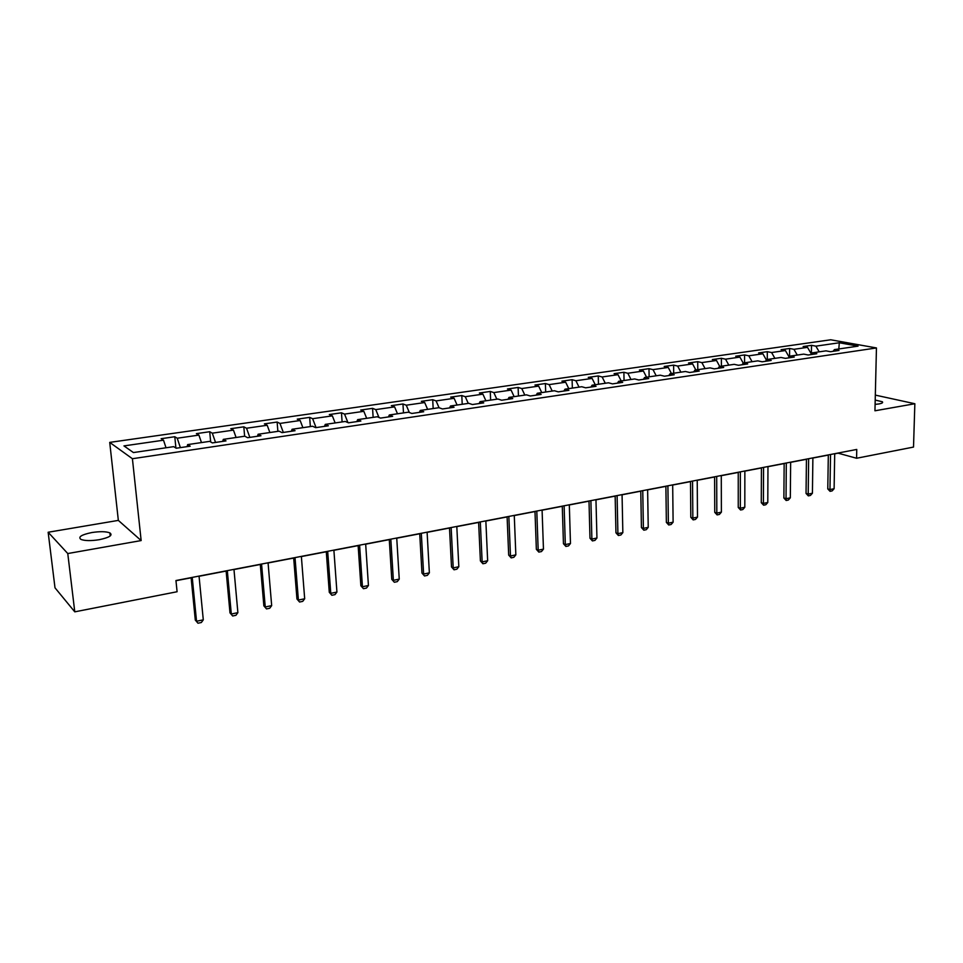 <?xml version="1.0" encoding="UTF-8"?>
<svg xmlns="http://www.w3.org/2000/svg" width="963" height="963" viewBox="0 0 963 963"><rect width="100%" height="100%" fill="white"/><g stroke="black" fill="none" stroke-linecap="round" stroke-linejoin="round"><path stroke-width="1.44" d="M99.165 539.713C109.457 537.523 113.032 535.247 109.878 532.888C105.99 531.42 99.959 531.311 91.798 532.551C81.422 534.706 77.81 536.993 80.964 539.424C84.913 540.881 90.979 540.977 99.165 539.713M875.102 404.376L878.99 403.942C882.096 403.353 883.227 402.63 882.361 401.764L875.211 400.066M48.15 532.25L67.771 553.544L141.152 540.568L118.341 520.393L48.15 532.25L54.999 587.815L74.777 611.842L177.096 591.739L175.952 580.533L856.757 449.444L856.576 458.256L913.514 447.073L914.85 403.738L875.319 395.107M118.341 520.393L109.722 442.39L830.708 339.783L876.45 347.944L132.413 458.725L109.722 442.39M839.315 342.768L815.878 346.15L811.508 345.332L803.142 346.536L807.5 347.354L793.945 349.316L789.624 348.474L781.089 349.701L785.399 350.544L771.592 352.53L767.306 351.676L758.615 352.927L762.877 353.794L748.793 355.816L744.568 354.938L735.696 356.214L739.909 357.104L725.548 359.175L721.371 358.272L712.331 359.572L716.484 360.475L701.846 362.594L697.73 361.667L688.509 362.991L692.602 363.918L677.663 366.072L673.606 365.133L664.193 366.482L668.238 367.433L652.998 369.636L648.99 368.66L639.396 370.045L643.38 371.02L627.828 373.259L623.892 372.272L614.093 373.668L618.005 374.679L602.14 376.966L598.264 375.943L588.261 377.376L592.113 378.411L575.91 380.746L572.106 379.699L561.898 381.167L565.666 382.227L549.127 384.61L545.395 383.539L534.971 385.031L538.666 386.115L521.765 388.546L518.118 387.451L507.477 388.98L511.088 390.087L493.826 392.579L490.263 391.447L479.381 393.012L482.908 394.156L465.273 396.696L461.795 395.54L450.684 397.129L454.115 398.309L436.083 400.909L432.7 399.705L421.349 401.342L424.695 402.546L406.254 405.206L402.967 403.979L391.351 405.652L394.601 406.892L375.751 409.6L372.561 408.348L360.692 410.045L363.833 411.321L344.549 414.102L341.468 412.802L329.322 414.547L332.355 415.86L312.626 418.7L309.665 417.376L297.242 419.158L300.155 420.506L279.968 423.419L277.127 422.047L264.404 423.864L267.196 425.261L246.528 428.234L243.82 426.826L230.795 428.691L233.455 430.124L212.293 433.169L209.717 431.725L196.38 433.639L198.908 435.095L177.228 438.225L174.797 436.733L161.146 438.695L163.517 440.199L123.962 445.905L133.424 452.562L173.689 446.651L176.193 448.24L190.205 446.182L187.641 444.605L209.693 441.367L212.342 442.908L226.016 440.898L223.308 439.369L244.819 436.203L247.623 437.708L260.961 435.733L258.108 434.253L279.114 431.171L282.039 432.628L295.063 430.702L292.078 429.269L312.59 426.248L315.647 427.668L328.359 425.79L325.253 424.394L345.284 421.457L348.474 422.829L360.884 421L357.658 419.639L377.231 416.762L380.529 418.098L392.663 416.305L389.317 414.981L408.444 412.176L411.851 413.476L423.708 411.731L420.265 410.443L438.959 407.698L442.462 408.962L454.055 407.253L450.515 406.001L468.788 403.316L472.388 404.544L483.727 402.871L480.08 401.655L497.955 399.031L501.663 400.223L512.737 398.586L509.006 397.406L526.496 394.842L530.276 395.998L541.122 394.409L537.306 393.253L554.411 390.737L558.287 391.869L568.892 390.304L564.992 389.184L581.736 386.729L585.685 387.824L596.073 386.295L592.089 385.2L608.484 382.793L612.504 383.876L622.676 382.371L618.619 381.312L634.677 378.953L638.77 380L648.713 378.531L644.596 377.496L660.317 375.185L664.482 376.208L674.22 374.763L670.043 373.752L685.439 371.489L689.664 372.488L699.21 371.08L694.961 370.093L710.056 367.878L714.329 368.853L723.682 367.469L719.385 366.506L734.167 364.339L738.501 365.278L747.673 363.93L743.316 362.991L757.809 360.86L762.202 361.787L771.182 360.463L766.777 359.548L780.981 357.466L785.423 358.356L794.234 357.056L789.768 356.166L803.708 354.119L808.186 354.998L816.829 353.722L812.327 352.855L825.989 350.857L830.515 351.712L838.99 350.46L834.44 349.605L858.069 346.138L839.315 342.768L838.809 348.967M187.123 446.627L187.641 444.605M177.228 438.225L180.382 447.626M198.908 435.095L201.472 442.571M222.718 441.379L223.308 439.369M212.293 433.169L215.531 442.438M233.455 430.124L236.091 437.491M257.47 436.251L258.108 434.253M246.528 428.234L249.838 437.383M267.196 425.261L269.881 432.531M291.38 431.243L292.078 429.269M279.968 423.419L283.339 432.435M300.155 420.506L302.9 427.68M324.507 426.356L325.253 424.394M312.626 418.7L316.069 427.608M332.355 415.86L335.148 422.938M356.864 421.589L357.658 419.639M344.549 414.102L347.944 422.601M363.833 411.321L366.674 418.315M388.474 416.919L389.317 414.981M375.751 409.6L378.977 417.473M394.601 406.892L397.49 413.789M419.374 412.369L420.265 410.443M406.254 405.206L409.347 412.513M424.695 402.546L427.62 409.359M449.577 407.915L450.515 406.001M436.083 400.909L439.056 407.722M454.115 398.309L457.088 405.026M479.105 403.557L480.08 401.655M465.273 396.696L468.259 403.389M482.908 394.156L485.918 400.801M507.995 399.296L509.006 397.406M493.826 392.579L496.848 399.188M511.088 390.087L514.134 396.648M536.247 395.119L537.306 393.253M521.765 388.546L524.823 395.083M538.666 386.115L541.748 392.603M563.909 391.038L564.992 389.184M549.127 384.61L552.208 391.062M565.666 382.227L568.784 388.631M590.969 387.054L592.089 385.2M575.91 380.746L579.028 387.126M592.113 378.411L595.254 384.743M617.464 383.142L618.619 381.312M602.14 376.966L605.282 383.262M618.005 374.679L621.171 380.927M643.416 379.314L644.596 377.496M627.828 373.259L631.006 379.494M643.38 371.02L646.57 377.207M668.828 375.558L670.043 373.752M652.998 369.636L656.2 375.787M668.238 367.433L671.452 373.548M693.721 371.887L694.961 370.093M677.663 366.072L680.889 372.163M692.602 363.918L695.84 369.961M718.121 368.287L719.385 366.506M701.846 362.594L705.097 368.612M716.484 360.475L719.746 366.458M742.028 364.76L743.316 362.991M725.548 359.175L728.822 365.121M739.909 357.104L743.231 363.099M765.453 361.306L766.777 359.548M748.793 355.816L752.079 361.703M762.877 353.794L766.404 360.042M788.432 357.911L789.768 356.166M771.592 352.53L774.89 358.356M785.399 350.544L789.118 357.032M810.966 354.589L812.327 352.855M793.945 349.316L797.268 355.07M807.5 347.354L811.388 354.047L811.508 345.332M833.055 351.339L834.44 349.605M815.878 346.15L819.212 351.844M67.771 553.544L74.777 611.842M141.152 540.568L132.413 458.725M876.45 347.944L874.946 410.792L914.85 403.738M834.692 453.838L838.123 453.176L856.576 458.256M175.976 580.713L191.131 577.8M199.064 576.271L226.136 571.059M233.985 569.542L260.311 564.474M268.075 562.97L293.679 558.046M301.371 556.566L326.288 551.763M333.896 550.294L358.14 545.624M365.675 544.179L389.281 539.629M396.744 538.197L419.724 533.767M427.115 532.346L449.492 528.025M456.811 526.617L478.611 522.415M485.858 521.031L507.104 516.938M514.278 515.554L534.983 511.558M542.085 510.197L562.272 506.309M569.314 504.949L588.995 501.157M595.965 499.821L615.164 496.126M622.062 494.789L640.792 491.178M647.63 489.866L665.89 486.351M672.68 485.039L690.495 481.608M697.224 480.32L714.606 476.962M721.275 475.686L738.248 472.412M744.856 471.136L761.432 467.946M767.968 466.682L784.159 463.564M790.647 462.324L806.452 459.279M812.88 458.039L828.324 455.066M163.517 440.199L166.021 447.783M789.624 348.474L789.552 356.454M767.306 351.676L767.27 359.476M744.568 354.938L744.555 362.81M721.371 358.272L721.395 366.217M697.73 361.667L697.778 369.684M673.606 365.133L673.691 373.223M648.99 368.66L649.122 376.822M623.892 372.272L624.048 380.505M598.264 375.943L598.468 384.273M572.106 379.699L572.347 388.101M545.395 383.539L545.684 392.025M518.118 387.451L518.443 396.022M490.263 391.447L490.636 400.102M461.795 395.54L462.216 404.279M432.7 399.705L433.169 408.541M402.967 403.979L403.485 412.898M372.561 408.348L373.138 417.364M341.468 412.802L342.106 421.914M309.665 417.376L310.363 426.585M277.127 422.047L277.874 431.352M243.82 426.826L244.626 436.239M209.717 431.725L210.668 441.933M174.797 436.733L175.916 448.072M834.704 453.693L834.114 488.71L832.128 490.913L830.058 491.335L829.974 489.577L827.783 488.903L828.324 454.921M834.114 488.71L829.974 489.577L830.539 454.488M830.058 491.335L827.783 488.903M812.88 457.894L812.423 493.225L810.437 495.439L808.33 495.873L808.21 494.103L806.043 493.417L806.452 459.122M812.423 493.225L808.21 494.103L808.643 458.701M808.33 495.873L806.043 493.417M790.647 462.168L790.322 497.823L788.336 500.05L786.181 500.495L786.025 498.714L783.882 498.003L784.159 463.42M790.322 497.823L786.025 498.714L786.314 462.998M786.181 500.495L783.882 498.003M767.968 466.537L767.788 502.505L765.802 504.744L763.611 505.202L763.406 503.408L761.288 502.698L761.432 467.801M767.788 502.505L763.406 503.408L763.563 467.38M763.611 505.202L761.288 502.698M744.856 470.991L744.808 507.272L742.822 509.547L740.583 510.005L740.342 508.211L738.248 507.465L738.248 472.255M744.808 507.272L740.342 508.211L740.354 471.858M740.583 510.005L738.248 507.465M721.275 475.529L721.383 512.147L719.397 514.435L717.11 514.904L716.821 513.098L714.763 512.34L714.606 476.805M721.383 512.147L716.821 513.098L716.689 476.408M717.11 514.904L714.763 512.34M697.224 480.164L697.489 517.119L695.491 519.418L693.167 519.9L692.842 518.082L690.808 517.312L690.495 481.452M697.489 517.119L692.842 518.082L692.541 481.067M693.167 519.9L690.808 517.312M672.68 484.883L673.113 522.187L671.115 524.498L668.743 524.991L668.37 523.174L666.36 522.379L665.89 486.195M673.113 522.187L668.37 523.174L667.901 485.809M668.743 524.991L666.36 522.379M647.63 489.71L648.231 527.351L646.245 529.698L643.826 530.192L643.392 528.362L641.418 527.555L640.78 491.022M648.231 527.351L643.392 528.362L642.754 490.649M643.826 530.192L641.418 527.555M622.062 494.633L622.844 532.635L620.858 534.995L618.39 535.5L617.909 533.658L615.959 532.828L615.152 495.957M622.844 532.635L617.909 533.658L617.09 495.584M618.39 535.5L615.959 532.828M595.965 499.653L596.94 538.016L594.941 540.399L592.414 540.917L591.884 539.063L589.982 538.221L588.995 501.001M596.94 538.016L591.884 539.063L590.885 500.64M592.414 540.917L589.982 538.221M569.314 504.793L570.469 543.517L568.483 545.913L565.907 546.454L565.317 544.589L563.451 543.722L562.272 506.141M570.469 543.517L565.317 544.589L564.113 505.792M565.907 546.454L563.451 543.722M542.085 510.029L543.457 549.139L541.459 551.558L538.835 552.1L538.185 550.222L536.355 549.331L534.983 511.401M543.457 549.139L538.185 550.222L536.788 511.052M538.835 552.1L536.355 549.331M514.266 515.386L515.843 554.869L513.857 557.312L511.172 557.878L510.474 555.988L508.681 555.073L507.104 516.77M515.843 554.869L510.474 555.988L508.849 516.433M511.172 557.878L508.681 555.073M485.846 520.863L487.651 560.731L485.653 563.199L482.908 563.764L482.15 561.874L480.405 560.935L478.611 522.259M487.651 560.731L482.15 561.874L480.308 521.922M482.908 563.764L480.405 560.935M456.799 526.448L458.821 566.726L456.835 569.205L454.03 569.795L453.212 567.893L451.503 566.93L449.492 527.856M458.821 566.726L453.212 567.893L451.141 527.543M454.03 569.795L451.503 566.93M427.103 532.166L429.366 572.853L427.379 575.356L424.514 575.958L421.963 573.057L419.712 533.598M429.366 572.853L423.624 574.044L421.313 533.285M424.514 575.958L421.963 573.057M396.732 538.016L399.248 579.112L397.262 581.64L394.336 582.254L391.76 579.317L389.269 539.461M399.248 579.112L393.373 580.328L390.809 539.16M394.336 582.254L391.76 579.317M365.663 543.999L368.432 585.516L366.47 588.068L363.46 588.694L360.872 585.733L358.128 545.455M368.432 585.516L362.437 586.756L359.608 545.166M363.46 588.694L360.872 585.733M333.884 550.126L336.93 592.064L334.955 594.64L331.886 595.278L329.274 592.281L326.276 551.582M336.93 592.064L330.778 593.34L327.685 551.317M331.886 595.278L329.274 592.281M301.359 556.385L304.681 598.769L302.719 601.369L299.577 602.019L296.953 598.986L293.667 557.866M304.681 598.769L298.398 600.069L295.015 557.601M299.577 602.019L296.953 598.986M268.063 562.789L271.674 605.631L269.724 608.255L266.51 608.917L263.862 605.847L260.287 564.294M271.674 605.631L265.246 606.967L261.563 564.041M266.51 608.917L263.862 605.847M233.961 569.362L237.885 612.649L235.947 615.297L232.661 615.983L229.988 612.865L226.112 570.866M237.885 612.649L231.301 614.021L227.316 570.638M232.661 615.983L229.988 612.865M199.04 576.079L203.289 619.847L201.351 622.519L197.981 623.217L195.296 620.064L191.107 577.607M203.289 619.847L196.536 621.243L192.227 577.391M197.981 623.217L195.296 620.064M110.227 535.946L109.878 532.888M882.337 402.847L882.361 401.764"/></g></svg>
